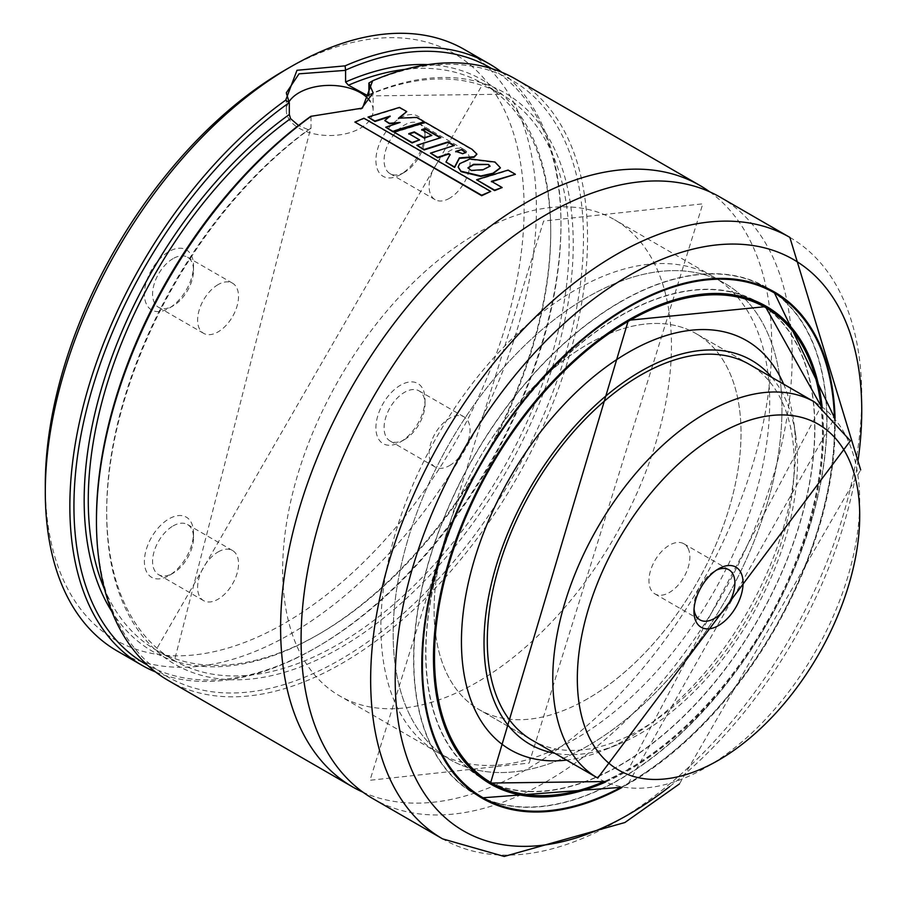 <?xml version="1.0" encoding="UTF-8"?>
<svg xmlns="http://www.w3.org/2000/svg" width="906" height="906" viewBox="0 0 906 906"><rect width="100%" height="100%" fill="white"/><g stroke="black" fill="none" stroke-linecap="round" stroke-linejoin="round"><path stroke-width="0.68" stroke-dasharray="4.53 3.4" d="M709.726 191.834A347.258 200.498 -60 0 1 750.168 473A347.258 200.498 -60 0 1 526.171 769.681A347.258 200.498 -60 0 1 363.08 792.263M490.01 166.376L483.158 170.158L471.233 170.883L468.583 169.354L467.972 168.029M218.074 551.958A28.935 16.704 -60 0 1 232.536 550.52A28.935 16.704 -60 0 1 236.976 573.713A28.935 16.704 -60 0 1 218.074 599.206A28.935 16.704 -60 0 1 203.601 600.644A28.935 16.704 -60 0 1 199.161 577.45A28.935 16.704 -60 0 1 218.074 551.958M173.046 525.967A28.935 16.704 -60 0 1 187.519 524.529A28.935 16.704 -60 0 1 193.51 537.779A28.935 16.704 -60 0 1 173.046 573.215L168.958 575.582A34.722 20.045 -60 0 1 144.405 561.403A34.722 20.045 -60 0 1 168.958 518.878A34.722 20.045 -60 0 1 193.51 533.056A34.722 20.045 -60 0 1 168.958 575.582L173.046 573.215A28.935 16.704 -60 0 1 158.584 574.653A28.935 16.704 -60 0 1 154.145 551.46A28.935 16.704 -60 0 1 173.046 525.967M449.58 465.548A28.935 16.704 120 0 0 468.481 440.044A28.935 16.704 120 0 0 464.042 416.862A28.935 16.704 120 0 0 449.58 418.289A28.935 16.704 120 0 0 430.667 443.793A28.935 16.704 120 0 0 435.106 466.986A28.935 16.704 120 0 0 449.58 465.548M404.563 439.557L404.563 439.557A28.935 16.704 120 0 0 425.016 404.121A28.935 16.704 120 0 0 419.025 390.871A28.935 16.704 120 0 0 404.563 392.298A28.935 16.704 120 0 0 385.65 417.802A28.935 16.704 120 0 0 390.09 440.995A28.935 16.704 120 0 0 404.563 439.557L400.463 441.924A34.722 20.045 120 0 0 425.016 399.387A34.722 20.045 120 0 0 400.463 385.22A34.722 20.045 120 0 0 375.911 427.745A34.722 20.045 120 0 0 400.463 441.924L404.563 439.557M218.074 284.631A28.935 16.704 120 0 0 199.161 310.135A28.935 16.704 120 0 0 203.601 333.317A28.935 16.704 120 0 0 218.074 331.89A28.935 16.704 120 0 0 236.976 306.387A28.935 16.704 120 0 0 232.536 283.193A28.935 16.704 120 0 0 218.074 284.631M173.046 258.64A28.935 16.704 120 0 0 154.145 284.144A28.935 16.704 120 0 0 158.584 307.327A28.935 16.704 120 0 0 173.046 305.9L168.958 308.255A34.722 20.045 120 0 0 193.51 265.73A34.722 20.045 120 0 0 168.958 251.551A34.722 20.045 120 0 0 144.405 294.088A34.722 20.045 120 0 0 168.958 308.255L173.046 305.9A28.935 16.704 120 0 0 193.51 270.452A28.935 16.704 120 0 0 187.519 257.202A28.935 16.704 120 0 0 173.046 258.64M449.58 198.233A28.935 16.704 -60 0 1 435.106 199.66A28.935 16.704 -60 0 1 430.667 176.466A28.935 16.704 -60 0 1 449.58 150.974A28.935 16.704 -60 0 1 464.042 149.535A28.935 16.704 -60 0 1 468.481 172.729A28.935 16.704 -60 0 1 449.58 198.233M404.563 172.242A28.935 16.704 -60 0 1 390.09 173.669A28.935 16.704 -60 0 1 385.65 150.475A28.935 16.704 -60 0 1 404.563 124.983A28.935 16.704 -60 0 1 419.025 123.544A28.935 16.704 -60 0 1 425.016 136.795A28.935 16.704 -60 0 1 404.563 172.231L400.463 174.598A34.722 20.045 -60 0 1 375.911 160.419A34.722 20.045 -60 0 1 400.463 117.893A34.722 20.045 -60 0 1 425.016 132.072A34.722 20.045 -60 0 1 400.463 174.598L404.563 172.231A28.935 16.704 -60 0 1 404.563 172.242M310.769 116.342L361.415 108.686M311.018 116.432L311.018 128.063L310.328 129.479L308.334 129.728L298.504 125.504M288.844 102.038A43.409 25.062 0 0 0 286.319 110.453A43.409 25.062 0 0 0 313.114 133.612A43.409 25.062 0 0 0 360.429 128.176A43.409 25.062 0 0 0 373.136 110.453A43.409 25.062 0 0 0 370.078 101.212M477.066 682.252A274.914 158.72 -60 0 1 339.603 695.876A274.914 158.72 -60 0 1 297.462 475.582A274.914 158.72 -60 0 1 477.066 233.318A274.914 158.72 -60 0 1 614.517 219.705A274.914 158.72 -60 0 1 656.657 439.999A274.914 158.72 -60 0 1 477.066 682.252M587.564 746.057A274.914 158.72 -60 0 1 450.101 759.67A274.914 158.72 -60 0 1 407.96 539.376A274.914 158.72 -60 0 1 587.564 297.111A274.914 158.72 -60 0 1 725.015 283.499A274.914 158.72 -60 0 1 767.155 503.793A274.914 158.72 -60 0 1 587.564 746.057M587.564 698.798A217.044 125.311 -60 0 1 479.036 709.545A217.044 125.311 -60 0 1 445.775 535.627A217.044 125.311 -60 0 1 587.564 344.371A217.044 125.311 -60 0 1 696.08 333.623A217.044 125.311 -60 0 1 729.341 507.541A217.044 125.311 -60 0 1 587.564 698.798M749.285 364.337L696.08 333.623L749.285 364.337A217.044 125.311 -60 0 1 782.546 538.255A217.044 125.311 -60 0 1 640.757 729.511A217.044 125.311 -60 0 1 532.241 740.259L479.036 709.545A217.044 125.311 -60 0 1 447.723 675.332A217.044 125.311 -60 0 1 500.259 426.228A217.044 125.311 -60 0 1 696.08 333.623A217.044 125.311 -60 0 1 727.393 367.825A217.044 125.311 -60 0 1 674.857 616.941A217.044 125.311 -60 0 1 479.036 709.545L532.241 740.259M771.81 377.349A221.664 127.984 -60 0 1 795.74 435.741A221.664 127.984 -60 0 1 640.757 733.294A221.664 127.984 -60 0 1 617.303 744.8A221.664 127.984 -60 0 1 554.778 753.271M783.645 384.178A236.239 136.398 -60 0 1 793.645 420.996A236.239 136.398 -60 0 1 628.481 738.096A236.239 136.398 -60 0 1 603.487 750.361A236.239 136.398 -60 0 1 566.612 760.1M620.304 316.013A274.914 158.72 -60 0 1 757.756 302.4A274.914 158.72 -60 0 1 799.896 522.694A274.914 158.72 -60 0 1 620.304 764.958A274.914 158.72 -60 0 1 482.841 778.571A274.914 158.72 -60 0 1 440.701 558.277A274.914 158.72 -60 0 1 620.304 316.013M764.064 306.047A275.209 158.89 -60 0 1 798.333 528.425A275.209 158.89 -60 0 1 620.304 765.196A275.209 158.89 -60 0 1 489.149 782.218M486.647 780.972A275.209 158.89 -60 0 1 482.694 778.82A275.209 158.89 -60 0 1 440.509 558.3A275.209 158.89 -60 0 1 620.304 315.786A275.209 158.89 -60 0 1 757.903 302.151A275.209 158.89 -60 0 1 761.742 304.495M620.304 302.072A291.992 168.584 -60 0 1 766.295 287.621A291.992 168.584 -60 0 1 811.051 521.596A291.992 168.584 -60 0 1 620.304 778.9A291.992 168.584 -60 0 1 474.302 793.362A291.992 168.584 -60 0 1 429.546 559.376A291.992 168.584 -60 0 1 620.304 302.072M772.795 291.37A292.276 168.743 -60 0 1 809.432 527.496A292.276 168.743 -60 0 1 620.304 779.137A292.276 168.743 -60 0 1 480.803 797.11M478.311 795.876A292.276 168.743 -60 0 1 474.166 793.611A292.276 168.743 -60 0 1 429.353 559.398A292.276 168.743 -60 0 1 620.304 301.845A292.276 168.743 -60 0 1 766.442 287.361A292.276 168.743 -60 0 1 770.474 289.829M835.06 418.47A292.276 168.743 -60 0 1 628.481 783.86A292.276 168.743 -60 0 1 622.014 787.484M720.259 197.214A347.258 200.498 -60 0 1 773.498 475.48A347.258 200.498 -60 0 1 546.635 781.493A347.258 200.498 -60 0 1 373 798.696M515.639 79.082A347.258 200.498 -60 0 1 568.866 357.349A347.258 200.498 -60 0 1 342.004 663.351A347.258 200.498 -60 0 1 168.38 680.553M368.04 117.52L399.455 107.893L406.703 112.084M399.104 118.154L416.76 117.882L424.235 122.197M394.031 132.559L425.424 122.888L472.071 149.841L476.839 154.303M458.176 167.191L459.636 164.19L469.874 159.456L494.948 162.525L500.35 167.995M476.624 180.215L508.096 170.566L515.355 174.756M491.924 181.619L502.162 188.006M445.979 162.491L449.92 154.881M430.486 153.578L453.804 145.628M416.896 145.753L440.293 137.825M385.741 127.678L398.13 123.069M384.79 121.019L389.195 116.817M354.914 122.514L363.963 118.686L490.758 191.891M422.287 129.932L431.788 135.911M409.319 133.941L419.614 140.351M369.161 82.627A344.371 198.822 -60 0 1 583.022 255.186A344.371 198.822 -60 0 1 339.965 659.817A344.371 198.822 -60 0 1 96.455 519.217M501.822 72.287A347.258 200.498 -60 0 1 560.961 222.695A347.258 200.498 -60 0 1 315.413 647.994A347.258 200.498 -60 0 1 315.401 647.994A347.258 200.498 -60 0 1 155.583 671.992M464.484 49.547A347.258 200.498 -60 0 1 517.711 327.813A347.258 200.498 -60 0 1 290.849 633.826A347.258 200.498 -60 0 1 117.225 651.018M284.711 70.283A338.584 195.481 -60 0 1 524.121 208.516A338.584 195.481 -60 0 1 284.711 623.192A338.584 195.481 -60 0 1 45.3 484.959M491.709 68.63A344.371 198.822 -60 0 1 560.961 225.05A344.371 198.822 -60 0 1 317.451 646.816A344.371 198.822 -60 0 1 147.372 665.061M465.809 152.718L462.604 154.111L455.741 151.359M688.05 548.334A28.935 16.704 -60 0 1 681.052 581.55A28.935 16.704 -60 0 1 654.936 593.906A28.935 16.704 -60 0 1 650.768 589.342A28.935 16.704 -60 0 1 657.767 556.125A28.935 16.704 -60 0 1 683.883 543.781A28.935 16.704 -60 0 1 688.05 548.334M410.429 716.34A274.914 158.72 -60 0 1 476.986 400.803A274.914 158.72 -60 0 1 725.015 283.499A274.914 158.72 -60 0 1 764.687 326.828A274.914 158.72 -60 0 1 698.13 642.365A274.914 158.72 -60 0 1 450.101 759.67A274.914 158.72 -60 0 1 410.429 716.34M398.153 709.251A274.914 158.72 -60 0 1 464.71 393.714A274.914 158.72 -60 0 1 712.739 276.409A274.914 158.72 -60 0 1 752.41 319.739A274.914 158.72 -60 0 1 685.853 635.276A274.914 158.72 -60 0 1 437.825 752.58A274.914 158.72 -60 0 1 398.153 709.251M694.053 608.843A28.935 16.704 -60 0 1 693.962 606.646A28.935 16.704 -60 0 1 714.426 571.199A28.935 16.704 -60 0 1 716.374 570.18M820.949 406.081A274.337 158.391 -60 0 1 628.481 769.205A274.337 158.391 -60 0 1 604.234 781.459M821.006 406.126A274.914 158.72 -60 0 1 628.073 769.443A274.914 158.72 -60 0 1 604.302 781.482M821.244 406.296A275.209 158.89 -60 0 1 628.073 769.681A275.209 158.89 -60 0 1 604.562 781.606M433.476 657.563A275.209 158.89 -60 0 1 628.073 320.271A275.209 158.89 -60 0 1 628.277 320.158M822.138 406.941A275.786 159.23 -60 0 1 628.481 770.394A275.786 159.23 -60 0 1 605.559 782.059M621.108 787.269A291.992 168.584 -60 0 0 628.073 783.384A291.992 168.584 -60 0 0 834.426 417.791A291.415 168.244 -60 0 1 628.481 783.146A291.415 168.244 -60 0 1 621.086 787.269M439.999 751.935A291.992 168.584 -60 0 1 628.073 306.568A291.992 168.584 -60 0 1 713.271 278.618M858.095 460.157A329.897 190.464 -60 0 1 669.636 786.589M789.839 237.383A347.258 200.498 -60 0 1 843.067 515.65A347.258 200.498 -60 0 1 616.205 821.663A347.258 200.498 -60 0 1 442.581 838.865M427.813 64.609A329.897 190.464 -60 0 1 482.4 460.871A329.897 190.464 -60 0 1 111.936 611.731M405.095 69.366A327.009 188.799 -60 0 1 483 83.624A327.009 188.799 -60 0 1 483 461.222A327.009 188.799 -60 0 1 156.002 650.021A327.009 188.799 -60 0 1 104.7 589.681M368.889 94.983A327.009 188.799 -60 0 1 501.414 94.258A327.009 188.799 -60 0 1 501.414 471.856A327.009 188.799 -60 0 1 174.416 660.644A327.009 188.799 -60 0 1 119.06 417.655A327.009 188.799 -60 0 1 308.334 129.728M368.901 94.643A329.897 190.464 -60 0 1 536.975 409.127A329.897 190.464 -60 0 1 142.944 636.612A329.897 190.464 -60 0 1 311.018 128.063M435.208 628.186A274.914 158.72 -60 0 1 603.713 336.341M814.766 402.139A217.044 125.311 -60 0 1 846.079 436.352A217.044 125.311 -60 0 1 793.531 685.457A217.044 125.311 -60 0 1 597.722 778.061M529.172 763.056L702.796 203.839L543.634 221.041L370.01 780.259L529.172 763.056M232.536 550.52L187.519 524.529M193.51 537.779L193.51 533.056M464.042 416.862L419.025 390.871M425.016 404.121L425.016 399.387M203.601 333.317L158.584 307.327M435.106 199.66L390.09 173.669M286.319 110.453L286.319 92.831M437.825 752.58L339.603 695.876M795.74 435.741L793.645 420.996M604.472 781.561L628.368 769.477L821.164 406.239M759.239 303.261L757.756 302.4M490.474 783.316L482.694 778.82M621.346 787.325L628.368 783.418L834.596 417.972M767.971 288.584L766.295 287.621M482.343 798.333L474.166 793.611M679.409 783.95L860.7 469.954M560.961 225.05L560.961 222.695M317.451 646.816L315.413 647.994M368.436 95.934L501.414 94.258L483 83.624L156.002 650.021L174.416 660.644L310.328 129.479M774.619 292.094L766.442 287.361M475.99 794.324L474.302 793.362M765.672 306.636L757.903 302.151M484.325 779.42L482.841 778.571M617.303 744.8L603.487 750.361M712.739 276.409L614.517 219.705M373.136 110.453L373.136 92.82M425.016 136.795L425.016 132.072M464.042 149.535L419.025 123.544M193.51 270.452L193.51 265.73M232.536 283.193L187.519 257.202M435.106 466.986L390.09 440.995M203.601 600.644L158.584 574.653M360.407 109.286L362.445 108.097M699.953 619.897L654.936 593.906M693.962 606.646L693.962 611.369M714.426 571.199L718.515 568.843M728.9 569.772L683.883 543.781"/><path stroke-width="1.36" d="M363.08 792.263A347.258 200.498 -60 0 1 352.536 786.884A347.258 200.498 -60 0 1 299.308 508.617A347.258 200.498 -60 0 1 526.171 202.604A347.258 200.498 -60 0 1 699.806 185.402A347.258 200.498 -60 0 1 709.726 191.834M501.358 187.802L494.631 190.147L476.613 179.75L508.13 170.079L515.389 174.269L491.403 181.325L502.162 187.531L501.358 187.802M480.848 175.968L460.995 171.189L458.164 166.964L459.636 163.714L469.886 158.969L494.982 162.027L500.372 167.757L492.921 173.261L480.848 175.968M471.233 170.407L467.949 167.791L473.566 164.303L488.515 164.45L490.055 166.126L483.17 169.682L471.233 170.407M457.066 162.231L454.608 167.01L445.967 162.027L450.123 154.518L448.538 153.635L437.7 157.282L430.475 153.103L454.382 145.47L448.119 141.857L424.144 149.479L416.885 145.288L440.871 137.667L425.208 128.618L421.743 129.603L431.811 135.424L424.291 137.667L414.291 131.891L408.799 133.635L419.614 139.875L412.06 142.502L394.019 132.083L425.446 122.389L472.105 149.354L476.873 154.065L474.065 156.772L459.353 157.882L457.066 162.231M399.603 129.06L392.91 131.359L385.73 127.214L400.078 122.457L389.489 123.261L384.79 120.543L390.112 116.059L374.937 121.042L368.029 117.055L399.489 107.406L406.737 111.585L398.493 118.188L416.783 117.395L424.257 121.71L399.603 129.06M298.504 125.504L290.566 118.629L289.32 114.484L289.32 102.842L285.718 100.136L296.987 70.283L345.095 65.855A347.258 200.498 -60 0 1 489.036 63.714A347.258 200.498 -60 0 1 501.822 72.287M345.095 65.855L345.582 70.362L299.037 73.828L286.319 92.831L289.32 102.842M370.078 101.212A43.409 25.062 0 0 0 299.037 92.729A43.409 25.062 0 0 0 288.844 102.038M532.241 740.259A217.044 125.311 -60 0 1 498.98 566.341A217.044 125.311 -60 0 1 640.757 375.084A217.044 125.311 -60 0 1 749.285 364.337L814.766 402.139A217.044 125.311 -60 0 0 618.945 494.755A217.044 125.311 -60 0 0 566.409 743.86A217.044 125.311 -60 0 0 597.722 778.061L532.241 740.259M554.778 753.271A221.664 127.984 -60 0 1 490.576 587.201A221.664 127.984 -60 0 1 640.757 371.313A221.664 127.984 -60 0 1 771.81 377.349M566.612 760.1A236.239 136.398 -60 0 1 464.438 603.543A236.239 136.398 -60 0 1 628.481 352.321A236.239 136.398 -60 0 1 783.645 384.178M489.149 782.218A275.209 158.89 -60 0 1 486.647 780.972M480.803 797.11A292.276 168.743 -60 0 1 478.311 795.876M622.014 787.484A292.276 168.743 -60 0 1 482.343 798.333A292.276 168.743 -60 0 1 437.541 564.121A292.276 168.743 -60 0 1 628.481 306.568A292.276 168.743 -60 0 1 774.619 292.094A292.276 168.743 -60 0 1 835.06 418.47M546.635 214.416A347.258 200.498 -60 0 1 720.259 197.214L789.839 237.383A347.258 200.498 -60 0 0 616.205 254.586A347.258 200.498 -60 0 0 389.342 560.599A347.258 200.498 -60 0 0 442.581 838.865L373 798.696A347.258 200.498 -60 0 1 319.773 520.429A347.258 200.498 -60 0 1 546.635 214.416M345.582 70.362L345.582 82.004L348.436 85.209L367.496 95.572L368.901 94.643L368.901 83.024L372.615 80.815A347.258 200.498 -60 0 1 515.639 79.082L699.806 185.402M372.615 80.815L362.468 108.086L310.769 116.342A344.371 198.822 -60 0 0 96.455 519.217L96.455 521.584A347.258 200.498 -60 0 1 311.404 116.161M406.737 111.585L398.481 118.675M424.257 121.71L392.91 131.823L385.73 127.214M476.839 154.303L474.042 157.259L459.353 158.357L454.619 167.474L445.967 162.027M500.35 167.995L492.909 173.737L480.848 176.444L461.007 171.664L458.176 167.191M515.389 174.269L491.403 181.789M502.162 187.531L494.642 190.611L476.613 179.75M450.123 154.994L448.538 154.111L437.711 157.746L430.475 153.103M453.804 145.628L448.096 142.344L424.144 149.943L416.885 145.288M419.614 139.875L412.071 142.967L394.019 132.083M398.13 123.069L389.489 123.737L384.79 120.543M390.101 116.534L374.948 121.506L368.029 117.055M352.536 786.884L168.38 680.553A347.258 200.498 -60 0 1 96.455 521.584M490.735 191.426L481.686 195.707L354.892 122.061L363.952 118.222L490.735 191.426L481.652 195.243L354.892 122.061M440.293 137.825L425.186 129.105L421.72 130.09M431.811 135.424L424.28 138.142L414.28 132.367L408.799 134.111M155.583 671.992A347.258 200.498 -60 0 1 141.778 665.197L117.225 651.018A347.258 200.498 -60 0 1 45.3 492.049L45.3 484.959A338.584 195.481 -60 0 1 284.711 70.283L290.849 66.75A347.258 200.498 -60 0 1 464.484 49.547L489.036 63.714M284.711 70.283L290.849 66.738A347.258 200.498 -60 0 0 45.3 492.049M141.778 665.197A347.258 200.498 -60 0 1 83.273 406.035A347.258 200.498 -60 0 1 285.718 100.136M345.832 69.989A344.371 198.822 -60 0 1 491.709 68.63M147.372 665.061A344.371 198.822 -60 0 1 86.942 408.074A344.371 198.822 -60 0 1 289.071 102.763M368.889 94.983A327.009 188.799 -60 0 0 367.496 95.572L368.436 95.934M770.474 289.829A292.276 168.743 -60 0 1 772.795 291.37M761.742 304.495A275.209 158.89 -60 0 1 764.064 306.047M361.415 108.686L373.136 92.82L368.901 83.024M455.729 151.834L461.788 149.501L465.899 152.491L462.626 153.624L455.741 151.359L461.788 149.501M461.766 149.988L465.809 152.718M467.972 168.029L473.555 164.779L488.515 164.45M488.493 164.926L490.01 166.376M716.374 570.18A28.935 16.704 -60 0 1 728.9 569.772A28.935 16.704 -60 0 1 733.067 574.325A28.935 16.704 -60 0 1 726.068 607.541A28.935 16.704 -60 0 1 699.953 619.897A28.935 16.704 -60 0 1 695.785 615.333A28.935 16.704 -60 0 1 694.053 608.843M740.893 572.592A34.722 20.045 -60 0 1 728.639 617.19A34.722 20.045 -60 0 1 696.148 621.799A34.722 20.045 -60 0 1 693.962 611.369A34.722 20.045 -60 0 1 718.515 568.843A34.722 20.045 -60 0 1 740.893 572.592M604.234 781.459A274.337 158.391 -60 0 1 434.88 642.954A274.337 158.391 -60 0 1 628.481 321.211A274.337 158.391 -60 0 1 820.949 406.081M603.713 336.341A274.914 158.72 -60 0 1 628.073 320.509A274.914 158.72 -60 0 1 765.536 306.896A274.914 158.72 -60 0 1 821.006 406.126M604.562 781.606A275.209 158.89 -60 0 1 490.474 783.316A275.209 158.89 -60 0 1 433.476 657.563M628.277 320.158A275.209 158.89 -60 0 1 765.672 306.636A275.209 158.89 -60 0 1 821.244 406.296M605.559 782.059A275.786 159.23 -60 0 1 433.815 644.347A275.786 159.23 -60 0 1 628.481 320.033A275.786 159.23 -60 0 1 822.138 406.941M621.086 787.269A291.415 168.244 -60 0 1 422.456 659.885A291.415 168.244 -60 0 1 628.481 307.27A291.415 168.244 -60 0 1 834.415 417.779A291.992 168.584 -60 0 0 774.064 292.106L767.971 288.584M713.271 278.618A291.992 168.584 -60 0 1 774.064 292.106L834.596 417.972M669.636 786.589A329.897 190.464 -60 0 1 628.481 814.573A329.897 190.464 -60 0 1 395.209 679.896A329.897 190.464 -60 0 1 628.481 275.854A329.897 190.464 -60 0 1 858.095 460.157M345.582 82.004A329.897 190.464 -60 0 1 427.813 64.609M111.936 611.731A329.897 190.464 -60 0 1 289.32 114.484M348.436 85.209A327.009 188.799 -60 0 1 405.095 69.366M104.7 589.681A327.009 188.799 -60 0 1 290.566 118.629M621.108 787.269A291.992 168.584 -60 0 1 482.083 797.846A291.992 168.584 -60 0 1 439.999 751.935M604.302 781.482A274.914 158.72 -60 0 1 490.622 783.056A274.914 158.72 -60 0 1 435.208 628.186M589.874 738.65A199.671 115.288 -60 0 1 660.338 482.23A199.671 115.288 -60 0 1 847.167 455.741A199.671 115.288 -60 0 1 776.702 712.15A199.671 115.288 -60 0 1 589.874 738.65M821.164 406.239L765.536 306.896L759.239 303.261M490.474 783.316L628.368 320.294L765.672 306.636M442.581 838.865L504.2 856.453L624.891 822.523L679.409 783.95M860.7 469.954L789.839 237.383M621.346 787.325L482.083 797.846L475.99 794.324M604.472 781.561L490.622 783.056L484.325 779.42M597.722 778.061L850.383 440.814L814.766 402.139"/></g></svg>
